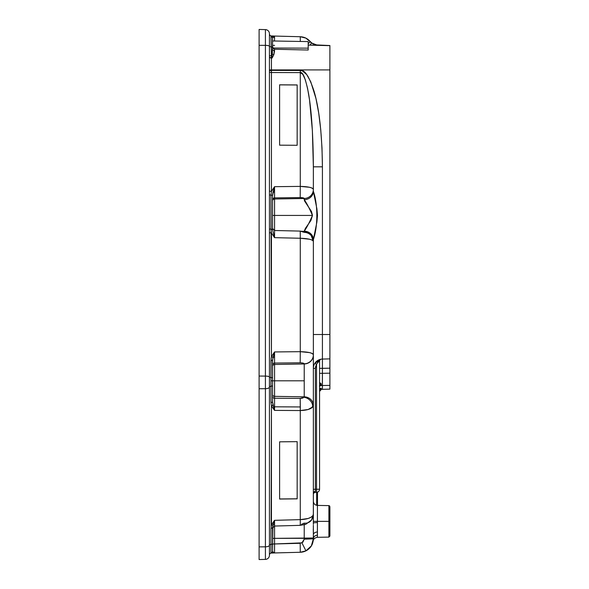 <?xml version="1.0" encoding="UTF-8"?>
<svg xmlns="http://www.w3.org/2000/svg" width="589" height="589" viewBox="0 0 589 589"><rect width="100%" height="100%" fill="white"/><g stroke="black" fill="none" stroke-linecap="round" stroke-linejoin="round"><path stroke-width="0.88" d="M315.373 492.375A2.069 2.069 0 0 0 313.363 494.436A2.069 2.069 0 0 1 315.373 492.375L316.543 492.338L315.373 492.375L315.351 491.462L315.373 492.375M313.363 492.927A2.069 1.465 180 0 1 315.351 491.462A2.069 1.465 0 0 0 313.363 492.927M272.133 57.994L271.963 55.903L272.825 56.537L273.819 54.733L271.448 53.79L273.819 54.733L274.533 51.221L272.538 49.734L272.538 37.843L273.002 36.952A2.069 1.885 -88.5 0 0 271.448 35.973L274.548 36.054L274.54 37.615A2.069 1.723 0 0 1 272.987 36.967L274.548 36.054L270.984 35.907A2.069 2.069 0 0 1 269.438 33.912A2.069 2.069 0 0 0 270.984 35.907L271.448 57.722L271.448 53.79L271.448 55.874L271.963 55.896L272.538 49.734L274.533 51.221L274.533 49.24L272.935 48.018L308.194 48.158L272.935 48.018L272.538 46.148L273.119 48.335L274.533 49.24L308.194 50.028L274.533 49.24L273.819 54.733L272.133 58.016L271.448 57.722A2.069 0.883 0 0 1 269.438 56.831L269.438 46.31A4.138 0.95 180 0 0 265.411 45.36L265.411 376.099A4.138 0.95 0 0 1 269.438 377.048L269.438 33.75A4.138 4.138 0 0 0 265.411 29.612L259.101 29.45L259.101 559.55L265.411 559.388A4.138 4.138 0 0 0 269.438 555.25L269.438 545.23A4.138 1.598 180 0 1 265.411 546.828A4.138 1.598 0 0 0 269.438 545.23L269.438 387.098A4.138 1.598 180 0 1 265.411 388.696A4.138 1.598 0 0 0 269.438 387.098L269.438 377.048A4.138 0.95 180 0 0 265.411 376.099L265.411 559.388L265.411 546.828L259.101 546.886L265.411 546.828L265.411 388.696L259.101 388.755L265.411 388.696L265.411 376.099L259.101 376.054L265.411 376.099L265.411 45.36L259.101 45.324L265.411 45.36L265.411 29.612L259.101 29.45L259.101 559.55L265.411 559.388A4.138 4.138 0 0 0 269.438 555.25L269.438 377.085A2.069 0.479 180 0 0 270.984 377.542L270.984 380.803L272.538 380.803L272.538 378.005A2.069 0.479 180 0 0 270.984 377.542L270.984 402.53L271.448 405.983L271.448 524.806L274.548 520.33L274.54 524.63A2.069 1.752 0 0 0 272.921 525.366L274.548 520.33L300.28 519.631L300.28 410.548L274.548 410.393L271.448 405.983L271.109 526.551M271.448 71.468L271.448 70.393L300.28 70.481L302.466 70.945L306.744 74.612L310.764 81.805L315.969 98.577L318.715 113.14L320.747 129.794L321.999 147.913L322.419 166.827L322.419 334.5L329.899 334.5L329.899 69.914L271.448 69.914L271.448 70.393L300.28 70.481L300.28 72.616L271.448 72.528L271.448 191.351L274.548 186.684L274.54 192.058A2.069 0.722 0 0 0 272.987 192.331L274.548 186.684L300.28 186.396L300.28 72.616L300.28 186.396L309.549 187.28C312.111 187.913 313.377 188.627 313.363 189.422L313.363 166.827L313.363 189.422C312.56 187.596 308.202 186.588 300.28 186.396L274.548 186.684L274.57 197.867L300.199 197.587L303.917 198.118L304.572 201.018L311.507 211.539L312.464 215.434L274.57 215.434L274.57 230.498L274.57 198.994L304.226 198.493L274.57 198.994L274.57 197.867L300.199 197.587L300.28 186.396L300.199 197.587C302.636 197.617 303.976 197.911 304.226 198.471A9.299 9.056 -0 0 0 313.363 189.422L313.363 189.422A9.299 9.056 180 0 1 304.226 198.471L304.226 198.493A9.299 9.056 0 0 0 313.363 189.437A9.299 9.056 180 0 1 304.226 198.493L304.226 199.686A9.299 8.415 0 0 0 313.363 191.278A9.299 8.415 180 0 1 304.226 199.686C306.655 203.065 309.402 208.307 312.464 215.434L310.904 220.5L305.463 228.282L304.226 231.175A9.299 8.415 0 0 1 313.363 239.59L313.363 241.998M317.353 536.491L317.228 537.315L328.883 537.109L329.899 536.078L329.899 521.361L329.899 536.078L329.899 521.361L328.883 521.361L328.883 537.109L328.883 521.361L313.363 521.361L317.427 521.361L317.427 505.414L317.427 522.531L313.363 522.833L313.363 512.239M313.363 501.283C313.598 503.757 314.953 505.134 317.427 505.414L317.39 536.137M313.215 540.82L313.215 540.805C313.407 539.053 314.747 537.882 317.228 537.315L328.883 537.109L328.883 505.612L329.604 505.922M272.538 228.922L272.538 195.371L272.987 192.331A2.069 0.722 180 0 1 274.54 192.058L274.57 215.434L272.538 215.434L312.464 215.434C309.402 222.561 306.648 227.81 304.226 231.175A9.299 8.415 180 0 1 313.363 239.59L316.911 221.972L317.486 215.427L316.911 208.881L313.363 191.278C317.986 204.479 317.994 226.375 313.363 239.59L313.363 405.409A9.299 8.563 180 0 0 304.226 396.846L304.049 397.31A9.299 8.217 37.9 0 1 312.796 406.903L313.363 405.409L313.341 524.409L313.363 522.833L317.427 522.531L317.427 532.007A4.138 2.761 0 0 0 313.363 534.76L313.363 538.839L304.226 539.163L301.936 542.859L305.934 550.855C310.661 548.241 313.134 544.236 313.363 538.839L311.353 545.9L305.934 550.855L300.28 552.268L271.448 553.027A2.069 1.885 -91.5 0 0 273.002 552.048L272.538 551.157L272.538 528.016M274.57 396.353A2.069 1.9 0 0 1 272.538 394.446A2.069 1.9 180 0 0 274.57 396.353L304.226 396.824L302.599 398.105L300.199 398.392L274.57 398.245L274.54 406.808L300.324 406.955L300.199 398.392L274.57 398.245L274.57 380.803L274.57 398.245A2.069 1.9 0 0 1 272.538 396.345A2.069 1.9 180 0 0 274.57 398.245L274.548 410.393L300.28 410.548L300.28 519.631L308.113 518.489L311.014 517.26L312.818 515.743L313.363 514.256L313.363 405.409L312.796 406.903L308.084 409.517L300.28 410.548C306.486 410.371 310.661 409.156 312.796 406.903A9.299 8.217 -142.1 0 0 304.049 397.31L300.199 398.392L300.28 410.548L300.324 406.955L274.54 406.808L274.548 410.393L272.545 402.162L272.538 380.803L274.57 380.803L274.57 364.481L304.226 363.98L304.226 380.803L274.57 380.803L304.226 380.803L304.226 396.824L274.57 396.353M272.538 379.088L272.574 359.923L274.548 351.942L274.54 357.14A2.069 0.677 0 0 0 273.038 357.376L274.548 351.942L300.28 351.677L300.28 238.251L274.548 237.661L271.448 232.949L271.448 356.61L274.548 351.942L274.57 363.06L300.986 362.809L303.549 363.229L304.226 363.98L274.57 364.481L274.57 363.06L300.199 362.802L300.28 351.677L309.549 352.597C311.912 353.142 313.179 353.879 313.363 354.821L313.363 241.409C313.377 240.614 312.111 239.892 309.549 239.23L300.28 238.251L300.28 351.677L274.548 351.942L271.448 356.61L271.109 358.429L270.984 377.542A2.069 0.479 0 0 1 269.438 377.085M274.555 546.71L274.57 526.043M308.113 518.489L300.28 519.631L300.287 525.344L300.199 524.475L300.287 525.344L274.548 526.043L300.287 525.344L300.28 519.631L274.548 520.33L274.548 526.043L272.538 528.112M300.25 231.094L300.287 238.251C308.202 238.523 312.56 239.576 313.363 241.409L311.036 235.166C304.638 229.85 303.431 231.852 300.25 231.094L274.555 230.498L300.25 231.094L300.28 238.251L274.548 237.661L272.538 229.784L272.538 195.577L274.548 186.684L271.448 191.351L270.984 195.114A2.069 0.479 0 0 1 272.538 195.577A2.069 0.479 180 0 0 270.984 195.114L270.984 229.202A2.069 0.479 0 0 1 272.538 229.666L270.984 229.202L271.448 232.949L274.548 237.661L272.538 229.666M274.555 230.498L274.548 237.661L274.555 230.498L272.538 228.436M259.101 40.818L259.101 41.37L259.101 40.818M272.574 37.652L272.538 47.194L271.161 46.818A2.069 0.479 0 0 1 269.438 46.362A2.069 0.479 180 0 0 271.161 46.818L272.538 47.194L272.287 53.886L271.963 55.896L271.529 55.874L272.133 58.016L271.448 58.009L271.448 69.914L329.899 69.914L329.899 358.87L322.419 359.069L329.899 358.87L329.899 334.5L322.419 334.5L322.419 359.069A9.299 9.299 0 0 0 313.363 368.368A9.299 9.299 0 0 1 322.419 359.069L322.419 373.33L329.899 373.168L329.899 368.169L322.419 368.368L322.419 334.5L313.363 334.5L313.363 241.431A9.299 9.056 180 0 0 304.226 232.361L300.986 231.374M313.591 44.285L317.405 45.213L329.899 45.537L315.071 44.852L311.61 42.99L305.89 38.123L300.28 36.732L305.89 38.123L310.396 41.738C307.752 38.594 304.38 36.923 300.28 36.732L274.548 36.054L300.28 36.732L300.294 41.458L300.28 36.732M329.899 45.633L329.899 69.914L329.899 45.662L308.194 45.103L329.899 45.603L308.194 45.036M308.194 76.754L306.854 74.759M302.466 70.945L300.28 70.481C304.572 69.34 309.21 76.408 314.202 91.67C319.341 109.495 322.08 134.55 322.419 166.827L313.363 166.827L312.376 130.596L309.549 100.071L307.576 88.402L305.308 79.743L302.849 74.42L300.28 72.616L271.448 72.528L271.448 70.584L269.438 70.54L269.438 56.831A2.069 0.883 180 0 0 271.448 57.722L271.448 58.009A2.069 0.95 0.1 0 1 269.438 57.059A2.069 0.95 -179.9 0 0 271.448 58.009L271.448 69.914L269.438 69.922L271.448 69.914L271.448 70.393L269.438 70.393L271.448 70.393L271.448 191.351L270.984 195.114L271.448 356.61L273.038 357.376A2.069 0.677 180 0 1 274.54 357.14L274.57 363.06A2.069 1.995 0 0 0 272.538 365.062A2.069 1.995 180 0 1 274.57 363.06L274.57 364.481A2.069 1.995 -0 0 0 272.538 366.483A2.069 1.995 180 0 1 274.57 364.481L274.57 380.803L270.984 380.803L270.984 386.266A2.069 0.795 0 0 0 269.438 387.039A2.069 0.795 180 0 1 270.984 386.266A2.069 0.795 0 0 0 272.538 385.493L272.538 380.803M329.899 53.209L329.899 46.097M329.899 47.709L329.899 50.175M322.419 385.515L322.419 385.523A9.299 9.152 -0 0 0 319.739 385.986L319.739 385.986A9.299 9.152 180 0 1 322.419 385.523L322.419 389.322L329.899 389.123L329.899 385.361L322.419 385.523L329.899 385.361L329.899 373.168L322.419 373.33L322.419 389.322L319.687 389.756L321.336 389.41A2.069 2.069 0 0 0 319.562 391.457A2.069 2.069 180 0 1 321.336 389.41L319.562 391.457M325.761 373.257L329.899 373.168L329.899 389.123M329.899 373.669L329.899 375.141M329.899 379.971L329.899 381.105M329.899 373.168L329.899 358.87L329.899 368.169L319.562 368.368L322.419 368.368L322.36 383.41M259.101 232.883L259.101 232.493M259.101 391.148L259.101 389.741L259.101 391.148M259.101 369.833L259.101 368.486M259.101 57.266L259.101 56.146M317.633 360.542L314.879 363.273M319.179 361.322L317.25 363.038L315.675 366.306L315.373 368.368L315.373 489.275L316.543 489.238L316.543 364.422L314.872 363.303L320.534 359.312L318.656 359.967M319.672 388.365L321.336 388.32L319.672 388.365M321.123 388.556L320.468 388.777M320.526 389.55L321.123 389.439M319.562 390.36A2.069 2.054 180 0 1 321.336 388.32L321.336 388.32A2.069 2.054 -0 0 0 319.562 390.323M321.336 384.698L320.88 385.383L321.115 383.675L319.562 382.563L321.336 384.698A2.069 1.877 -0 0 0 319.562 386.561A2.069 1.877 180 0 1 321.336 384.698L319.739 385.986L320.88 385.383M321.123 383.682L321.336 384.322A2.069 1.819 0 0 0 319.562 386.126A2.069 1.819 180 0 1 321.336 384.322M319.562 373.33L322.419 373.33L319.562 373.33M279.606 84.823L297.165 84.934L297.165 145.284L279.606 145.174L279.606 84.823L297.165 84.934L296.517 84.926L297.165 84.934L297.165 145.284L297.165 84.934L279.606 84.875L297.158 84.978L297.158 145.284L279.606 145.174L279.606 84.823M312.892 43.91L310.396 41.738L308.194 43.608L310.396 41.738M297.165 88.298L297.165 84.934L297.165 88.298M279.606 441.831L297.165 441.654L297.165 498.861L279.606 499.045L279.606 441.831L297.165 441.654L297.165 498.861L297.158 441.654L297.165 498.861L279.606 499.045L279.606 441.831M297.165 493.803L297.165 483.12L297.165 493.803M297.165 465.649L297.165 464.331L297.165 465.649M297.165 463.455L297.165 448.553L297.165 463.455M313.282 540.341L313.363 538.839L313.282 540.341M304.226 524.814L304.226 539.163L302.879 542.219L300.199 543.294L300.28 552.268C303.917 552.114 307.009 550.767 309.549 548.212C311.89 545.944 313.164 542.822 313.363 538.839L313.341 533.369M313.363 334.5L322.419 334.5L322.419 166.827L313.363 166.827C313.164 135.249 311.544 110.739 308.503 93.312C305.558 78.396 302.812 71.497 300.28 72.616L300.28 70.481M300.986 398.37L301.745 398.289M302.444 398.142L303.048 397.95M272.538 377.439L272.538 360.726L273.002 357.538A2.069 0.456 -154.9 0 0 271.448 356.61L270.984 360.269A2.069 0.479 -0 0 1 272.538 360.726L272.538 362.198M272.538 400.041L272.538 385.493A2.069 0.795 180 0 1 270.984 386.266L270.984 402.53A2.069 0.795 0 0 0 272.538 401.757A2.069 0.795 180 0 1 270.984 402.53L271.448 405.983A2.069 0.744 -26.4 0 0 273.002 404.938L272.538 401.757M272.538 384.161L272.538 385.685M272.538 527.759L272.538 527.045M272.538 549.53L272.921 525.366A2.069 1.752 180 0 1 274.54 524.63L274.548 526.043M272.538 542.292L272.538 543.816M301.472 524.35L304.057 523.157A9.299 8.069 34.5 0 0 311.507 520.072A9.299 8.069 -145.5 0 0 312.818 515.743C310.697 518.092 306.516 519.388 300.28 519.631M304.226 523.172L304.226 538.324L274.57 538.346L313.363 538L304.226 538.324L304.226 539.163L313.363 538.839C313.201 541.512 313.201 541.512 313.363 538.839C313.201 541.512 313.201 541.512 313.363 538.839A4.138 3.6 180 0 1 317.427 535.239A4.138 3.6 0 0 0 313.363 538.839C313.201 541.512 313.201 541.512 313.363 538.839M305.934 550.855L300.28 552.268L300.199 543.294L274.57 543.971L274.548 552.946L300.28 552.268L305.934 550.855L301.936 542.859L272.538 544.037L274.57 543.971L274.54 550.767M274.548 237.632L274.548 236.16L274.548 237.632M274.548 236.101L274.54 235.07L274.548 236.101M273.73 234.967L273.863 235.401M269.438 377.048L269.438 70.54L271.448 70.584M265.411 45.36A4.138 0.95 -0 0 1 269.438 46.31L269.438 33.75A4.138 4.138 0 0 0 265.411 29.612L265.411 45.36M269.431 69.45L269.438 69.9M304.211 396.971L304.226 396.846A9.299 8.563 0 0 1 313.363 405.387L313.363 354.821C312.56 352.929 308.202 351.876 300.28 351.677L300.199 362.802C302.636 362.839 303.976 363.177 304.226 363.803A9.299 8.982 -0 0 0 313.363 354.821A9.299 8.982 180 0 1 304.226 363.803L304.226 363.98A9.299 8.982 0 0 0 313.363 354.998A9.299 8.982 180 0 1 304.226 363.98L304.226 396.824A9.299 8.563 0 0 1 313.363 405.409L311.294 408.17M274.548 40.965L274.54 37.615L274.548 40.965M274.54 36.798L274.54 37.615A2.069 1.723 180 0 1 272.987 36.967L272.678 37.416M309.939 45.081L311.61 42.99L309.939 45.081M317.405 45.213L311.61 42.99M274.54 38.683L274.54 38.035M274.548 40.126L274.54 38.867M302.672 37.011L304.358 37.475M313.363 242.145L313.363 239.59M313.363 405.409L313.363 405.387A9.299 8.563 180 0 0 304.226 396.824L304.226 396.846M312.604 517.657A9.299 8.592 180 0 0 313.363 514.256L312.818 515.743A9.299 8.069 34.5 0 1 311.507 520.072M274.548 549.066L274.548 548.366M274.54 522.038L274.548 520.33L274.143 521.604M273.694 552.688L274.548 552.946L274.54 551.503M274.57 525.167L274.57 538.346L272.538 538.412L274.57 538.346L274.57 543.971M272.81 551.797L270.984 553.093L270.984 544.398A2.069 0.795 0 0 0 272.538 543.625A2.069 0.795 180 0 1 270.984 544.398L270.984 528.311A2.069 0.795 0 0 0 272.538 527.538A2.069 0.795 180 0 1 270.984 528.311L271.448 524.806L270.984 528.311L270.984 544.398A2.069 0.795 0 0 0 269.438 545.171A2.069 0.795 180 0 1 270.984 544.398L270.984 553.093L274.548 552.946L273.348 552.423L272.538 551.09A2.069 2.069 0 0 1 270.984 553.093L270.984 553.093A2.069 2.069 0 0 0 269.438 555.088A2.069 2.069 0 0 1 270.984 553.093A2.069 2.069 0 0 0 272.538 551.09M274.57 197.867A2.069 2.01 0 0 0 272.538 199.877A2.069 2.01 180 0 1 274.57 197.867M274.57 198.994A2.069 2.01 -0 0 0 272.538 201.004A2.069 2.01 180 0 1 274.57 198.994M274.57 45.36L272.538 45.36M274.54 36.628L274.548 36.054L273.002 36.952L271.257 35.958M317.493 505.414L317.493 492.161L317.493 505.414M316.668 492.338L316.668 505.333L316.668 492.338M317.25 537.183L317.331 536.66M317.427 521.361L329.899 521.361L329.899 506.93M317.427 535.239C317.206 538 317.206 538 317.427 535.239L317.427 532.007A4.138 2.761 180 0 0 313.363 534.76L313.333 525.322M313.274 528.996L313.333 532.662M329.899 521.361L329.899 506.65L329.899 521.361M328.883 521.361L328.883 505.612L328.883 521.361M269.431 69.038L269.438 69.819M271.448 55.874A2.069 0.479 0 0 1 269.438 55.395A2.069 0.479 180 0 0 271.448 55.874M269.438 232.478A2.069 0.479 180 0 0 271.448 232.949A2.069 0.479 0 0 1 269.438 232.478M269.438 228.746A2.069 0.479 180 0 0 270.984 229.202A2.069 0.479 0 0 1 269.438 228.746M269.438 194.657A2.069 0.479 180 0 0 270.984 195.114A2.069 0.479 0 0 1 269.438 194.657M269.438 190.873A2.069 0.479 180 0 0 271.448 191.351A2.069 0.479 0 0 1 269.438 190.873M269.438 72.057A2.069 0.479 180 0 0 271.448 72.528A2.069 0.479 0 0 1 269.438 72.057M272.987 36.967L272.538 37.91L270.984 35.907L271.448 35.973L270.984 35.907L271.529 55.874L272.133 58.016L271.963 55.903L272.825 56.537L272.133 58.016M272.538 360.726A2.069 0.479 180 0 0 270.984 360.269L270.984 377.542A2.069 0.479 0 0 1 272.538 378.005M271.448 405.983L274.548 410.393L273.002 404.938L271.448 405.983M272.538 527.538L273.002 525.093A2.069 0.707 -153.9 0 1 271.448 524.806L273.002 525.093L274.548 520.33L271.448 524.806A2.069 0.707 -153.9 0 0 272.538 525.108M274.548 552.946L273.002 552.048M272.538 37.91A2.069 2.069 0 0 0 270.984 35.907L270.992 35.907M319.209 361.315L319.562 361.204A2.069 2.069 0 0 1 321.336 359.157A2.069 2.069 0 0 0 319.562 361.204L319.562 489.238A3.1 3.1 0 0 1 316.543 492.338L316.543 489.238L315.373 489.275L315.351 491.462L315.373 489.275L313.363 489.275L315.373 489.275L315.373 368.368L313.363 368.368L315.373 368.368L316.543 364.422L316.543 492.338C318.384 492.117 319.393 491.086 319.562 489.238L316.543 489.238L319.562 489.238L319.562 361.204C318.818 361.116 317.81 362.183 316.543 364.422L314.865 363.295M319.562 455.047L319.562 451.954M318.222 361.911L317.25 363.038M317.199 363.111L318.207 361.926M321.336 388.401A2.069 2.061 0 0 0 319.562 390.441A2.069 2.061 180 0 1 321.336 388.401L320.32 388.843M320.512 389.682L319.562 391.435L320.136 389.999L321.336 389.358M329.899 66.321L329.899 66.91M279.606 498.964L297.158 498.787L279.606 498.964M308.194 41.598L272.538 40.972L308.194 41.598L308.194 48.158L308.194 41.598M308.194 50.028L308.194 48.158L308.194 50.028M300.287 525.344L305.72 524.35L311.559 519.999L313.363 514.256M317.427 505.414L328.883 505.612L329.899 506.65M271.22 553.012L272.273 552.099M260.875 29.494L259.616 29.465M319.842 385.839L319.562 386.561M320.512 388.747L319.562 390.441M319.849 385.824L319.393 386.104"/></g></svg>
